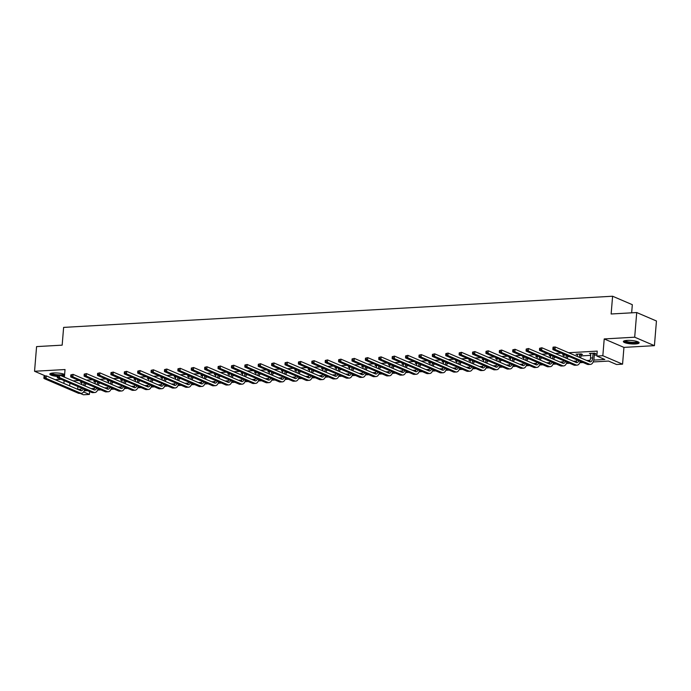 <?xml version="1.0" encoding="UTF-8"?>
<svg xmlns="http://www.w3.org/2000/svg" width="691" height="691" viewBox="0 0 691 691"><rect width="100%" height="100%" fill="white"/><g stroke="black" fill="none" stroke-linecap="round" stroke-linejoin="round"><path stroke-width="1.04" d="M62.786 376.457A7.912 1.71 -175.3 0 0 64.488 376.154M60.618 375.524A6.841 1.477 4.7 0 0 61.387 375.498A6.841 1.477 4.7 0 0 64.608 374.444A7.912 1.71 -175.3 0 0 53.561 372.959A7.912 1.71 -175.3 0 0 49.838 374.09A7.912 1.71 -175.3 0 0 57.362 376.431M635.409 343.971A7.912 1.71 -175.3 0 0 639.132 342.831A7.912 1.71 -175.3 0 0 635.141 341A7.912 1.71 -175.3 0 0 627.091 340.404A7.912 1.71 -175.3 0 0 623.368 341.535A7.912 1.71 -175.3 0 0 627.359 343.375A7.912 1.71 -175.3 0 0 635.409 343.971M89.623 391.555L89.389 394.431L83.378 394.768L80.07 393.352M55.142 379.679L61.128 379.342M631.652 312.824L632.325 304.688L612.597 296.232L63.624 327.396L62.164 345.155L36.58 346.606L34.55 371.266L45.425 375.93M612.597 296.232L611.138 313.99L636.722 312.539L656.45 320.995L654.42 345.664L634.692 337.199L604.219 338.935L602.837 355.71L622.565 364.166L616.553 364.502L608.555 361.073L593.189 361.946M604.219 338.935L623.938 347.392L654.42 345.664M623.938 347.392L622.565 364.166M636.722 312.539L634.692 337.199M593.785 360.106L604.824 359.475L596.825 356.046L597.231 351.114L568.65 352.738M561.247 353.153L555.253 353.498M547.851 353.913L541.865 354.258M534.454 354.673L528.468 355.019M521.066 355.433L515.071 355.779M507.669 356.193L501.683 356.539M494.272 356.962L488.287 357.299M480.884 357.722L474.89 358.059M467.487 358.482L461.502 358.819M454.091 359.242L448.105 359.579M440.703 360.002L434.708 360.339M427.306 360.762L421.32 361.099M413.909 361.523L407.923 361.859M400.521 362.283L394.526 362.62M387.124 363.043L381.138 363.38M373.727 363.803L367.742 364.14M360.339 364.563L354.345 364.9M346.942 365.323L340.957 365.66M333.546 366.083L327.56 366.42M320.158 366.843L314.163 367.18M306.761 367.603L300.775 367.94M293.364 368.363L287.378 368.7M279.976 369.124L273.99 369.46M266.579 369.884L260.593 370.221M253.182 370.644L247.197 370.981M239.794 371.404L233.808 371.741M226.398 372.164L220.412 372.501M213.001 372.924L207.015 373.261M199.613 373.684L193.627 374.021M186.216 374.444L180.23 374.781M172.819 375.204L166.833 375.541M159.431 375.964L153.445 376.301M146.034 376.725L140.048 377.061M132.646 377.485L126.652 377.822M119.249 378.245L113.264 378.582M105.853 379.005L99.867 379.342M92.464 379.765L86.47 380.102M79.068 380.525L73.082 380.862M81.08 384.291L81.797 384.256M85.33 384.058L87.066 383.954M94.468 383.531L95.185 383.496M98.718 383.289L100.454 383.194M107.865 382.771L108.582 382.736M112.115 382.529L113.851 382.434M121.262 382.011L121.979 381.976M125.512 381.769L127.248 381.674M134.65 381.251L135.367 381.216M138.9 381.009L140.636 380.914M148.047 380.491L148.764 380.456M152.296 380.249L154.033 380.154M161.444 379.73L162.16 379.696M165.693 379.489L167.429 379.394M174.832 378.97L175.549 378.936M179.081 378.728L180.817 378.633M188.228 378.21L188.945 378.176M192.478 377.968L194.214 377.873M201.625 377.45L202.333 377.416M205.875 377.208L207.611 377.113M215.013 376.69L215.73 376.655M219.263 376.448L220.999 376.353M228.41 375.93L229.127 375.887M232.66 375.688L234.396 375.593M241.798 375.17L242.515 375.127M246.048 374.928L247.793 374.833M255.195 374.41L255.912 374.367M259.445 374.168L261.181 374.073M268.592 373.65L269.309 373.606M272.841 373.408L274.577 373.313M281.98 372.89L282.697 372.846M286.229 372.648L287.974 372.553M295.377 372.129L296.094 372.086M299.626 371.888L301.362 371.793M308.773 371.369L309.49 371.326M313.023 371.127L314.759 371.032M322.161 370.609L322.878 370.566M326.411 370.367L328.156 370.272M335.558 369.849L336.275 369.806M339.808 369.607L341.544 369.512M348.955 369.089L349.672 369.046M353.205 368.847L354.941 368.752M362.343 368.329L363.06 368.286M366.593 368.087L368.338 367.992M375.74 367.569L376.457 367.526M379.99 367.327L381.726 367.232M389.137 366.809L389.854 366.766M393.386 366.567L395.122 366.472M402.525 366.049L403.242 366.005M406.774 365.807L408.519 365.712M415.922 365.289L416.638 365.245M420.171 365.047L421.907 364.952M429.318 364.528L430.035 364.485M433.568 364.287L435.304 364.192M442.706 363.768L443.423 363.725M446.956 363.526L448.701 363.431M456.103 363.008L456.82 362.965M460.353 362.766L462.089 362.671M469.5 362.248L470.217 362.205M473.75 362.006L475.486 361.903M482.888 361.488L483.605 361.445M487.138 361.246L488.874 361.143M496.285 360.728L497.002 360.685M500.534 360.486L502.271 360.382M509.682 359.968L510.399 359.925M513.931 359.726L515.667 359.622M523.07 359.208L523.787 359.165M527.319 358.966L529.056 358.862M536.466 358.448L537.183 358.404M540.716 358.206L542.452 358.102M549.863 357.688L550.58 357.644M554.113 357.446L555.849 357.342M563.251 356.927L563.968 356.884M567.501 356.686L569.237 356.582M576.648 356.167L577.365 356.124M580.898 355.925L590.762 355.364M594.295 355.165L596.912 355.019M594.51 353.792L595.901 353.714L594.571 353.144L589.423 353.429L590.874 353.999M581.114 354.552L582.513 354.474L581.174 353.904L576.026 354.198L577.477 354.759M565.108 354.811L562.629 354.958L564.081 355.52M551.712 355.571L549.241 355.718L550.692 356.28M538.324 356.331L535.845 356.478L537.296 357.04M524.927 357.092L522.448 357.238L523.899 357.8M511.53 357.852L509.06 357.998L510.511 358.56M498.142 358.612L495.663 358.759L497.114 359.32M484.745 359.372L482.275 359.519L483.717 360.08M471.348 360.132L468.878 360.279L470.329 360.84M457.96 360.892L455.481 361.039L456.932 361.6M444.563 361.652L442.093 361.799L443.536 362.36M431.167 362.412L428.696 362.559L430.148 363.12M417.779 363.172L415.3 363.319L416.751 363.881M404.382 363.941L401.912 364.079L403.354 364.641M390.994 364.701L388.515 364.839L389.966 365.401M377.597 365.461L375.118 365.599L376.569 366.161M364.2 366.221L361.73 366.36L363.172 366.921M350.812 366.981L348.333 367.12L349.784 367.681M337.415 367.742L334.936 367.88L336.387 368.441M324.019 368.502L321.548 368.64L322.991 369.201M310.63 369.262L308.151 369.4L309.603 369.961M297.234 370.022L294.755 370.16L296.206 370.721M283.837 370.782L281.367 370.92L282.809 371.482M270.449 371.542L267.97 371.68L269.421 372.242M257.052 372.302L254.573 372.44L256.024 373.002M243.655 373.062L241.185 373.2L242.627 373.762M230.267 373.822L227.788 373.961L229.239 374.522M216.87 374.582L214.391 374.721L215.842 375.282M203.474 375.343L201.003 375.481L202.446 376.042M190.085 376.103L187.606 376.241L189.058 376.802M176.689 376.863L174.21 377.001L175.661 377.571M163.292 377.623L160.822 377.761L162.273 378.331M149.904 378.383L147.425 378.521L148.876 379.091M136.507 379.143L134.028 379.281L135.479 379.851M123.11 379.903L120.64 380.041L122.091 380.611M109.722 380.663L107.243 380.801L108.694 381.372M96.325 381.423L93.846 381.562L95.298 382.132M82.929 382.183L80.458 382.322L81.909 382.892M64.401 377.148L65.032 369.538L34.55 371.266M64.116 380.62L63.892 383.427M69.895 383.099L69.67 385.906M596.825 356.046L602.837 355.71M83.594 391.944L89.389 394.431M583.083 362.525L579.792 362.706M569.695 363.285L566.404 363.466M556.298 364.045L553.007 364.226M542.901 364.805L539.611 364.986M529.513 365.565L526.222 365.746M516.117 366.325L512.826 366.506M502.728 367.085L499.429 367.267M489.332 367.845L486.041 368.027M475.935 368.605L472.644 368.787M462.547 369.365L459.247 369.547M449.15 370.126L445.859 370.307M435.753 370.886L432.462 371.067M422.365 371.646L419.066 371.827M408.968 372.406L405.677 372.587M395.572 373.166L392.281 373.347M382.183 373.926L378.884 374.116M368.787 374.686L365.496 374.876M355.39 375.446L352.099 375.636M342.002 376.206L338.702 376.396M328.605 376.966L325.314 377.156M315.208 377.727L311.917 377.917M301.82 378.487L298.521 378.677M288.423 379.247L285.133 379.437M275.027 380.007L271.736 380.197M261.639 380.767L258.339 380.957M248.242 381.527L244.951 381.717M234.845 382.287L231.554 382.477M221.457 383.047L218.166 383.237M208.06 383.807L204.769 383.997M194.663 384.567L191.372 384.757M181.275 385.328L177.984 385.518M167.878 386.088L164.588 386.278M154.482 386.848L151.191 387.038M141.094 387.608L137.803 387.798M127.697 388.368L124.406 388.558M114.3 389.128L111.009 389.318M100.912 389.888L97.621 390.078M87.515 390.648L84.224 390.838M77.798 389.387L81.037 389.206M91.195 388.627L94.425 388.446M104.583 387.867L107.822 387.686M117.98 387.107L121.219 386.925M131.368 386.347L134.607 386.165M144.764 385.587L148.004 385.405M158.161 384.827L161.4 384.645M171.549 384.066L174.788 383.885M184.946 383.306L188.185 383.125M198.343 382.546L201.582 382.365M211.731 381.786L214.97 381.605M225.128 381.026L228.367 380.845M238.525 380.266L241.764 380.085M251.913 379.506L255.152 379.324M265.309 378.746L268.549 378.564M278.706 377.986L281.945 377.804M292.094 377.226L295.333 377.044M305.491 376.465L308.73 376.284M318.888 375.705L322.127 375.524M332.276 374.945L335.515 374.764M345.673 374.185L348.912 374.004M359.07 373.425L362.309 373.244M372.458 372.665L375.697 372.484M385.854 371.905L389.093 371.723M399.251 371.145L402.49 370.963M412.639 370.385L415.878 370.203M426.036 369.625L429.275 369.443M439.433 368.864L442.672 368.683M452.821 368.104L456.06 367.923M466.218 367.344L469.457 367.163M479.614 366.584L482.845 366.403M493.003 365.824L496.242 365.643M506.399 365.064L509.638 364.874M519.796 364.304L523.027 364.114M533.184 363.544L536.423 363.354M546.581 362.784L549.82 362.594M559.969 362.024L563.208 361.834M573.366 361.263L576.605 361.073M586.763 360.503L590.002 360.313M77.893 386.528L77.66 389.335M594.752 353.222L594.381 354.112L593.042 353.533L592.679 357.929L590.537 358.05L590.753 354.008M577.339 356.461L577.356 354.768M563.942 357.221L563.968 355.528M550.546 357.981L550.572 356.288M537.157 358.741L537.175 357.048M523.838 357.152L523.787 357.808M510.364 360.261L510.39 358.569M496.976 361.022L496.993 359.329M483.579 361.782L483.605 360.089M470.182 362.542L470.208 360.849M456.794 363.302L456.82 361.609M443.397 364.062L443.423 362.369M430.078 362.481L430.027 363.129M416.69 363.241L416.638 363.889M403.216 366.342L403.242 364.649M389.819 367.102L389.845 365.409M376.431 367.862L376.457 366.17M363.034 368.623L363.06 366.93M349.646 369.383L349.663 367.69M336.249 370.143L336.275 368.45M322.93 368.562L322.878 369.21M309.464 371.663L309.482 369.97M296.068 372.423L296.094 370.73M282.671 373.183L282.697 371.49M269.283 373.943L269.3 372.25M255.886 374.703L255.912 373.01M242.489 375.463L242.515 373.771M229.101 376.224L229.118 374.531M215.782 374.643L215.73 375.291M202.308 377.744L202.333 376.051M188.919 378.504L188.937 376.811M175.523 379.264L175.549 377.571M162.126 380.033L162.152 378.331M148.738 380.793L148.755 379.091M135.341 381.553L135.367 379.851M122.022 379.964L121.97 380.611M108.556 383.073L108.573 381.372M95.159 383.833L95.185 382.132M81.763 384.593L81.788 382.892M552.99 347.521L552.912 348.506L553.767 348.454L553.854 347.469L553.102 347.115L555.244 346.994L555.046 349.456L589.406 364.192A7.601 4.025 86.8 0 0 590.451 364.382A7.601 4.025 86.8 0 0 594.018 358.508L594.381 354.112M592.679 357.929A5.07 2.686 -93.2 0 1 590.304 361.851A5.07 2.686 -93.2 0 1 589.613 361.721L555.244 346.994L553.854 347.469M590.537 358.05A5.07 2.686 -93.2 0 1 589.164 361.531M553.767 348.454L555.046 349.456L552.904 349.577L587.264 364.312A7.601 4.025 86.8 0 0 588.3 364.502L590.451 364.382M552.904 349.577L552.912 348.506M638.139 341.89A6.841 1.477 4.7 0 1 628.093 342.451A6.841 1.477 4.7 0 1 624.509 340.767M625.113 340.628A6.34 1.373 -175.3 0 0 628.378 341.881A6.34 1.373 -175.3 0 0 637.56 341.656M623.645 341.138A7.86 1.702 -175.3 0 0 627.618 342.606A7.86 1.702 -175.3 0 0 638.925 342.399M51.583 373.183A6.34 1.373 -175.3 0 0 61.162 374.885A6.34 1.373 -175.3 0 0 64.03 374.211M50.115 373.693A7.86 1.702 -175.3 0 0 57.431 375.628L57.344 376.638L58.199 376.586L58.277 375.602L57.534 375.239L59.676 375.118L59.478 377.588L93.838 392.315A7.601 4.025 86.8 0 0 94.874 392.514A7.601 4.025 86.8 0 0 98.105 388.688M61.162 375.757A7.86 1.702 -175.3 0 0 61.922 375.723A7.86 1.702 -175.3 0 0 64.557 375.343M57.483 375.412A6.841 1.477 4.7 0 1 50.979 373.33M581.364 353.982L580.984 354.872L579.654 354.293L579.404 357.342M580.734 357.912L580.984 354.872M578.851 360.702A5.07 2.686 -93.2 0 1 576.907 362.611A5.07 2.686 -93.2 0 1 576.216 362.481L541.856 347.754L541.649 350.216L576.018 364.952A7.601 4.025 86.8 0 0 577.054 365.142A7.601 4.025 86.8 0 0 580.276 361.315M576.985 359.907A5.07 2.686 -93.2 0 1 575.767 362.291M539.602 348.281L541.856 347.754L539.602 348.281L539.516 349.266L540.379 349.214L540.457 348.229M540.379 349.214L541.649 350.216L539.507 350.337L573.867 365.073A7.601 4.025 86.8 0 0 574.912 365.263L577.054 365.142M539.507 350.337L539.516 349.266M566.24 355.295L566.007 358.102M567.337 358.672L567.57 355.865M565.463 361.471A5.07 2.686 -93.2 0 1 563.519 363.371A5.07 2.686 -93.2 0 1 562.828 363.241L528.46 348.514L528.261 350.976L562.621 365.712A7.601 4.025 86.8 0 0 563.657 365.902A7.601 4.025 86.8 0 0 566.888 362.075M563.588 360.667A5.07 2.686 -93.2 0 1 562.37 363.051M526.205 349.041L528.46 348.514L526.205 349.041L526.127 350.026L526.983 349.974L527.06 348.99M526.983 349.974L528.261 350.976L526.11 351.097L560.479 365.833A7.601 4.025 86.8 0 0 561.515 366.023L563.657 365.902M526.11 351.097L526.127 350.026M552.843 356.055L552.61 358.862M553.949 359.441L554.173 356.625M552.066 362.231A5.07 2.686 -93.2 0 1 550.122 364.131A5.07 2.686 -93.2 0 1 549.431 364.002L515.071 349.275L514.864 351.736L549.224 366.472A7.601 4.025 86.8 0 0 550.269 366.662A7.601 4.025 86.8 0 0 553.491 362.835M550.191 361.428A5.07 2.686 -93.2 0 1 548.982 363.812M512.808 349.801L515.071 349.275L512.808 349.801L512.731 350.786L513.586 350.734L513.672 349.75M513.586 350.734L514.864 351.736L512.722 351.857L547.082 366.593A7.601 4.025 86.8 0 0 548.118 366.783L550.269 366.662M512.722 351.857L512.731 350.786M539.446 356.815L539.222 359.622M540.552 360.201L540.785 357.385M538.669 362.991A5.07 2.686 -93.2 0 1 536.726 364.891A5.07 2.686 -93.2 0 1 536.035 364.762L501.675 350.035L501.467 352.496L535.836 367.232A7.601 4.025 86.8 0 0 536.872 367.422A7.601 4.025 86.8 0 0 540.094 363.596M536.803 362.188A5.07 2.686 -93.2 0 1 535.585 364.572M499.42 350.562L501.675 350.035L499.42 350.562L499.334 351.546L500.198 351.494L500.275 350.51M500.198 351.494L501.467 352.496L499.325 352.617L533.685 367.353A7.601 4.025 86.8 0 0 534.73 367.543L536.872 367.422M499.325 352.617L499.334 351.546M523.847 357.152L523.761 359.501M526.058 357.575L525.825 360.382M527.155 360.961L527.388 358.145M525.281 363.751A5.07 2.686 -93.2 0 1 523.337 365.651A5.07 2.686 -93.2 0 1 522.646 365.522L488.278 350.795L488.079 353.256L522.439 367.992A7.601 4.025 86.8 0 0 523.476 368.182A7.601 4.025 86.8 0 0 526.706 364.356M523.407 362.948A5.07 2.686 -93.2 0 1 522.189 365.332M486.023 351.322L488.278 350.795L486.023 351.322L485.946 352.306L486.801 352.255L486.879 351.27M486.801 352.255L488.079 353.256L485.928 353.377L520.297 368.113A7.601 4.025 86.8 0 0 521.334 368.303L523.476 368.182M485.928 353.377L485.946 352.306M512.662 358.335L512.428 361.143M513.767 361.721L513.992 358.905M511.884 364.511A5.07 2.686 -93.2 0 1 509.941 366.411A5.07 2.686 -93.2 0 1 509.25 366.282L474.89 351.555L474.682 354.017L509.042 368.752A7.601 4.025 86.8 0 0 510.088 368.942A7.601 4.025 86.8 0 0 513.309 365.116M510.01 363.708A5.07 2.686 -93.2 0 1 508.801 366.092M472.627 352.082L474.89 351.555L472.627 352.082L472.549 353.066L473.404 353.015L473.49 352.03M473.404 353.015L474.682 354.017L472.54 354.137L506.9 368.873A7.601 4.025 86.8 0 0 507.937 369.063L510.088 368.942M472.54 354.137L472.549 353.066M499.265 359.095L499.04 361.903M500.37 362.481L500.604 359.674M498.487 365.271A5.07 2.686 -93.2 0 1 496.544 367.171A5.07 2.686 -93.2 0 1 495.853 367.042L461.493 352.315L461.286 354.777L495.654 369.512A7.601 4.025 86.8 0 0 496.691 369.702A7.601 4.025 86.8 0 0 499.913 365.876M496.622 364.468A5.07 2.686 -93.2 0 1 495.404 366.852M459.239 352.842L461.493 352.315L459.239 352.842L459.152 353.827L460.016 353.775L460.094 352.79M460.016 353.775L461.286 354.777L459.144 354.898L493.504 369.633A7.601 4.025 86.8 0 0 494.549 369.823L496.691 369.702M459.144 354.898L459.152 353.827M485.877 359.856L485.643 362.663M486.974 363.241L487.207 360.434M485.099 366.031A5.07 2.686 -93.2 0 1 483.156 367.932A5.07 2.686 -93.2 0 1 482.465 367.802L448.096 353.075L447.898 355.537L482.258 370.272A7.601 4.025 86.8 0 0 483.294 370.462A7.601 4.025 86.8 0 0 486.524 366.636M483.225 365.228A5.07 2.686 -93.2 0 1 482.007 367.612M445.842 353.602L448.096 353.075L445.842 353.602L445.764 354.587L446.619 354.535L446.697 353.55M446.619 354.535L447.898 355.537L445.747 355.658L480.115 370.393A7.601 4.025 86.8 0 0 481.152 370.583L483.294 370.462M445.747 355.658L445.764 354.587M472.48 360.616L472.247 363.423M473.585 364.002L473.81 361.194M471.703 366.791A5.07 2.686 -93.2 0 1 469.759 368.692A5.07 2.686 -93.2 0 1 469.068 368.562L434.708 353.835L434.501 356.297L468.861 371.032A7.601 4.025 86.8 0 0 469.906 371.222A7.601 4.025 86.8 0 0 473.128 367.396M469.828 365.988A5.07 2.686 -93.2 0 1 468.619 368.372M432.445 354.362L434.708 353.835L432.445 354.362L432.367 355.347L433.222 355.304L433.309 354.31M433.222 355.304L434.501 356.297L432.359 356.418L466.719 371.153A7.601 4.025 86.8 0 0 467.755 371.343L469.906 371.222M432.359 356.418L432.367 355.347M459.083 361.376L458.859 364.183M460.189 364.762L460.422 361.954M458.314 367.552A5.07 2.686 -93.2 0 1 456.362 369.452A5.07 2.686 -93.2 0 1 455.671 369.322L421.311 354.595L421.104 357.057L455.473 371.793A7.601 4.025 86.8 0 0 456.509 371.983A7.601 4.025 86.8 0 0 459.731 368.156M456.44 366.748A5.07 2.686 -93.2 0 1 455.222 369.132M419.057 355.122L421.311 354.595L419.057 355.122L418.971 356.107L419.834 356.064L419.912 355.07M419.834 356.064L421.104 357.057L418.962 357.178L453.322 371.913A7.601 4.025 86.8 0 0 454.367 372.103L456.509 371.983M418.962 357.178L418.971 356.107M445.695 362.136L445.462 364.952M446.792 365.522L447.025 362.715M444.918 368.312A5.07 2.686 -93.2 0 1 442.974 370.212A5.07 2.686 -93.2 0 1 442.283 370.082L407.915 355.355L407.716 357.817L442.076 372.553A7.601 4.025 86.8 0 0 443.112 372.743A7.601 4.025 86.8 0 0 446.343 368.916M443.043 367.508A5.07 2.686 -93.2 0 1 441.834 369.892M405.66 355.882L407.915 355.355L405.66 355.882L405.582 356.867L406.438 356.824L406.515 355.83M406.438 356.824L407.716 357.817L405.565 357.938L439.934 372.674A7.601 4.025 86.8 0 0 440.97 372.864L443.112 372.743M405.565 357.938L405.582 356.867M430.087 362.481L430.001 364.822M432.298 362.896L432.065 365.712M433.404 366.282L433.628 363.475M431.521 369.072A5.07 2.686 -93.2 0 1 429.577 370.972A5.07 2.686 -93.2 0 1 428.886 370.842L394.526 356.115L394.319 358.577L428.679 373.313A7.601 4.025 86.8 0 0 429.724 373.503A7.601 4.025 86.8 0 0 432.946 369.676M429.647 368.268A5.07 2.686 -93.2 0 1 428.437 370.652M392.263 356.642L394.526 356.115L392.263 356.642L392.186 357.627L393.041 357.584L393.127 356.591M393.041 357.584L394.319 358.577L392.177 358.707L426.537 373.434A7.601 4.025 86.8 0 0 427.574 373.624L429.724 373.503M392.177 358.707L392.186 357.627M416.699 363.241L416.613 365.582M418.901 363.656L418.677 366.472M420.007 367.042L420.24 364.235M418.133 369.832A5.07 2.686 -93.2 0 1 416.189 371.732A5.07 2.686 -93.2 0 1 415.49 371.603L381.13 356.876L380.922 359.337L415.291 374.073A7.601 4.025 86.8 0 0 416.327 374.263A7.601 4.025 86.8 0 0 419.549 370.436M416.258 369.029A5.07 2.686 -93.2 0 1 415.041 371.413M378.875 357.402L381.13 356.876L378.875 357.402L378.789 358.387L379.653 358.344L379.73 357.351M379.653 358.344L380.922 359.337L378.78 359.467L413.14 374.194A7.601 4.025 86.8 0 0 414.185 374.384L416.327 374.263M378.78 359.467L378.789 358.387M405.513 364.416L405.28 367.232M406.61 367.802L406.844 364.995M404.736 370.592A5.07 2.686 -93.2 0 1 402.793 372.492A5.07 2.686 -93.2 0 1 402.102 372.363L367.733 357.636L367.534 360.097L401.894 374.833A7.601 4.025 86.8 0 0 402.931 375.023A7.601 4.025 86.8 0 0 406.161 371.197M402.862 369.789A5.07 2.686 -93.2 0 1 401.652 372.173M365.479 358.163L367.733 357.636L365.479 358.163L365.401 359.147L366.256 359.104L366.334 358.111M366.256 359.104L367.534 360.097L365.384 360.227L399.752 374.954A7.601 4.025 86.8 0 0 400.789 375.144L402.931 375.023M365.384 360.227L365.401 359.147M392.117 365.185L391.883 367.992M393.222 368.562L393.447 365.755M391.339 371.352A5.07 2.686 -93.2 0 1 389.396 373.252A5.07 2.686 -93.2 0 1 388.705 373.123L354.345 358.396L354.137 360.857L388.506 375.593A7.601 4.025 86.8 0 0 389.543 375.783A7.601 4.025 86.8 0 0 392.764 371.957M389.465 370.549A5.07 2.686 -93.2 0 1 388.256 372.933M352.082 358.923L354.345 358.396L352.082 358.923L352.004 359.907L352.859 359.864L352.946 358.871M352.859 359.864L354.137 360.857L351.995 360.987L386.355 375.714A7.601 4.025 86.8 0 0 387.392 375.904L389.543 375.783M351.995 360.987L352.004 359.907M378.72 365.945L378.495 368.752M379.825 369.322L380.059 366.515M377.951 372.112A5.07 2.686 -93.2 0 1 376.008 374.012A5.07 2.686 -93.2 0 1 375.308 373.883L340.948 359.156L340.749 361.618L375.109 376.353A7.601 4.025 86.8 0 0 376.146 376.543A7.601 4.025 86.8 0 0 379.376 372.725M376.077 371.309A5.07 2.686 -93.2 0 1 374.859 373.693M338.694 359.683L340.948 359.156L338.694 359.683L338.607 360.667L339.471 360.624L339.549 359.631M339.471 360.624L340.749 361.618L338.599 361.747L372.959 376.474A7.601 4.025 86.8 0 0 374.004 376.664L376.146 376.543M338.599 361.747L338.607 360.667M365.332 366.705L365.098 369.512M366.429 370.082L366.662 367.275M364.554 372.872A5.07 2.686 -93.2 0 1 362.611 374.772A5.07 2.686 -93.2 0 1 361.92 374.643L327.551 359.916L327.353 362.386L361.713 377.113A7.601 4.025 86.8 0 0 362.758 377.303A7.601 4.025 86.8 0 0 365.98 373.486M362.68 372.069A5.07 2.686 -93.2 0 1 361.471 374.453M325.297 360.443L327.551 359.916L325.297 360.443L325.219 361.428L326.074 361.384L326.152 360.391M326.074 361.384L327.353 362.386L325.202 362.507L359.57 377.234A7.601 4.025 86.8 0 0 360.607 377.424L362.758 377.303M325.202 362.507L325.219 361.428M351.935 367.465L351.702 370.272M353.041 370.842L353.265 368.035M351.158 373.632A5.07 2.686 -93.2 0 1 349.214 375.533A5.07 2.686 -93.2 0 1 348.523 375.412L314.163 360.676L313.956 363.146L348.324 377.873A7.601 4.025 86.8 0 0 349.361 378.063A7.601 4.025 86.8 0 0 352.583 374.246M349.283 372.829A5.07 2.686 -93.2 0 1 348.074 375.213M311.9 361.203L314.163 360.676L311.9 361.203L311.822 362.188L312.678 362.144L312.764 361.151M312.678 362.144L313.956 363.146L311.814 363.267L346.174 377.994A7.601 4.025 86.8 0 0 347.21 378.184L349.361 378.063M311.814 363.267L311.822 362.188M338.547 368.225L338.314 371.032M339.644 371.603L339.877 368.795M337.769 374.392A5.07 2.686 -93.2 0 1 335.826 376.293A5.07 2.686 -93.2 0 1 335.126 376.172L300.766 361.436L300.568 363.907L334.928 378.633A7.601 4.025 86.8 0 0 335.964 378.823A7.601 4.025 86.8 0 0 339.195 375.006M335.895 373.589A5.07 2.686 -93.2 0 1 334.677 375.973M298.512 361.963L300.766 361.436L298.512 361.963L298.426 362.948L299.289 362.905L299.367 361.911M299.289 362.905L300.568 363.907L298.417 364.027L332.777 378.754A7.601 4.025 86.8 0 0 333.822 378.944L335.964 378.823M298.417 364.027L298.426 362.948M322.939 368.562L322.852 370.903M325.15 368.985L324.917 371.793M326.247 372.363L326.48 369.555M324.373 375.153A5.07 2.686 -93.2 0 1 322.429 377.053A5.07 2.686 -93.2 0 1 321.738 376.932L287.37 362.196L287.171 364.667L321.531 379.394A7.601 4.025 86.8 0 0 322.576 379.584A7.601 4.025 86.8 0 0 325.798 375.766M322.498 374.349A5.07 2.686 -93.2 0 1 321.289 376.733M285.115 362.723L287.37 362.196L285.115 362.723L285.038 363.708L285.893 363.665L285.979 362.68M285.893 363.665L287.171 364.667L285.02 364.788L319.389 379.514A7.601 4.025 86.8 0 0 320.425 379.713L322.576 379.584M285.02 364.788L285.038 363.708M311.753 369.745L311.52 372.553M312.859 373.123L313.092 370.316M310.976 375.913A5.07 2.686 -93.2 0 1 309.032 377.813A5.07 2.686 -93.2 0 1 308.341 377.692L273.981 362.956L273.774 365.427L308.143 380.154A7.601 4.025 86.8 0 0 309.179 380.344A7.601 4.025 86.8 0 0 312.401 376.526M309.102 375.109A5.07 2.686 -93.2 0 1 307.892 377.493M271.718 363.483L273.981 362.956L271.718 363.483L271.641 364.468L272.496 364.425L272.582 363.44M272.496 364.425L273.774 365.427L271.632 365.548L305.992 380.275A7.601 4.025 86.8 0 0 307.029 380.473L309.179 380.344M271.632 365.548L271.641 364.468M298.365 370.506L298.132 373.313M299.462 373.883L299.695 371.076M297.588 376.673A5.07 2.686 -93.2 0 1 295.644 378.573A5.07 2.686 -93.2 0 1 294.945 378.452L260.585 363.716L260.386 366.187L294.746 380.914A7.601 4.025 86.8 0 0 295.783 381.104A7.601 4.025 86.8 0 0 299.013 377.286M295.713 375.869A5.07 2.686 -93.2 0 1 294.496 378.253M258.33 364.243L260.585 363.716L258.33 364.243L258.244 365.228L259.108 365.185L259.185 364.2M259.108 365.185L260.386 366.187L258.235 366.308L292.595 381.035A7.601 4.025 86.8 0 0 293.64 381.233L295.783 381.104M258.235 366.308L258.244 365.228M284.968 371.266L284.735 374.073M286.065 374.643L286.299 371.836M284.191 377.433A5.07 2.686 -93.2 0 1 282.248 379.333A5.07 2.686 -93.2 0 1 281.557 379.212L247.188 364.477L246.989 366.947L281.349 381.674A7.601 4.025 86.8 0 0 282.394 381.864A7.601 4.025 86.8 0 0 285.616 378.046M282.317 376.63A5.07 2.686 -93.2 0 1 281.107 379.014M244.934 365.003L247.188 364.477L244.934 365.003L244.856 365.988L245.711 365.945L245.797 364.96M245.711 365.945L246.989 366.947L244.839 367.068L279.207 381.795A7.601 4.025 86.8 0 0 280.244 381.993L282.394 381.864M244.839 367.068L244.856 365.988M271.572 372.026L271.338 374.833M272.677 375.403L272.91 372.596M270.794 378.193A5.07 2.686 -93.2 0 1 268.851 380.093A5.07 2.686 -93.2 0 1 268.16 379.972L233.8 365.237L233.593 367.707L267.961 382.434A7.601 4.025 86.8 0 0 268.998 382.624A7.601 4.025 86.8 0 0 272.219 378.806M268.92 377.39A5.07 2.686 -93.2 0 1 267.711 379.774M231.545 365.764L233.8 365.237L231.545 365.764L231.459 366.748L232.323 366.705L232.401 365.72M232.323 366.705L233.593 367.707L231.45 367.828L265.81 382.555A7.601 4.025 86.8 0 0 266.847 382.754L268.998 382.624M231.45 367.828L231.459 366.748M258.184 372.786L257.95 375.593M259.28 376.163L259.514 373.356M257.406 378.953A5.07 2.686 -93.2 0 1 255.463 380.862A5.07 2.686 -93.2 0 1 254.763 380.732L220.403 365.997L220.204 368.467L254.564 383.194A7.601 4.025 86.8 0 0 255.601 383.393A7.601 4.025 86.8 0 0 258.831 379.566M255.532 378.15A5.07 2.686 -93.2 0 1 254.314 380.534M218.149 366.524L220.403 365.997L218.149 366.524L218.062 367.508L218.926 367.465L219.004 366.48M218.926 367.465L220.204 368.467L218.054 368.588L252.414 383.315A7.601 4.025 86.8 0 0 253.459 383.514L255.601 383.393M218.054 368.588L218.062 367.508M244.787 373.546L244.554 376.353M245.892 376.923L246.117 374.116M244.009 379.713A5.07 2.686 -93.2 0 1 242.066 381.622A5.07 2.686 -93.2 0 1 241.375 381.492L207.006 366.757L206.808 369.227L241.168 383.954A7.601 4.025 86.8 0 0 242.213 384.153A7.601 4.025 86.8 0 0 245.435 380.326M242.135 378.91A5.07 2.686 -93.2 0 1 240.926 381.294M204.752 367.284L207.006 366.757L204.752 367.284L204.674 368.268L205.529 368.225L205.616 367.241M205.529 368.225L206.808 369.227L204.657 369.348L239.026 384.075A7.601 4.025 86.8 0 0 240.062 384.274L242.213 384.153M204.657 369.348L204.674 368.268M231.39 374.306L231.165 377.113M232.496 377.683L232.729 374.876M230.613 380.473A5.07 2.686 -93.2 0 1 228.669 382.382A5.07 2.686 -93.2 0 1 227.978 382.253L193.618 367.517L193.411 369.987L227.78 384.714A7.601 4.025 86.8 0 0 228.816 384.913A7.601 4.025 86.8 0 0 232.038 381.087M228.747 379.67A5.07 2.686 -93.2 0 1 227.529 382.054M191.364 368.044L193.618 367.517L191.364 368.044L191.277 369.037L192.141 368.985L192.219 368.001M192.141 368.985L193.411 369.987L191.269 370.108L225.629 384.835A7.601 4.025 86.8 0 0 226.665 385.034L228.816 384.913M191.269 370.108L191.277 369.037M215.791 374.643L215.704 376.984M218.002 375.066L217.769 377.873M219.099 378.443L219.332 375.636M217.224 381.233A5.07 2.686 -93.2 0 1 215.281 383.142A5.07 2.686 -93.2 0 1 214.581 383.013L180.221 368.277L180.023 370.747L214.383 385.474A7.601 4.025 86.8 0 0 215.419 385.673A7.601 4.025 86.8 0 0 218.65 381.847M215.35 380.43A5.07 2.686 -93.2 0 1 214.132 382.814M177.967 368.804L180.221 368.277L177.967 368.804L177.881 369.797L178.744 369.745L178.822 368.761M178.744 369.745L180.023 370.747L177.872 370.868L212.232 385.595A7.601 4.025 86.8 0 0 213.277 385.794L215.419 385.673M177.872 370.868L177.881 369.797M204.605 375.826L204.372 378.633M205.711 379.204L205.935 376.396M203.828 381.993A5.07 2.686 -93.2 0 1 201.884 383.902A5.07 2.686 -93.2 0 1 201.193 383.773L166.825 369.037L166.626 371.508L200.986 386.234A7.601 4.025 86.8 0 0 202.031 386.433A7.601 4.025 86.8 0 0 205.253 382.607M201.953 381.19A5.07 2.686 -93.2 0 1 200.744 383.574M164.57 369.564L166.825 369.037L164.57 369.564L164.493 370.557L165.348 370.506L165.434 369.521M165.348 370.506L166.626 371.508L164.475 371.628L198.844 386.355A7.601 4.025 86.8 0 0 199.88 386.554L202.031 386.433M164.475 371.628L164.493 370.557M191.208 376.586L190.984 379.394M192.314 379.964L192.547 377.156M190.431 382.754A5.07 2.686 -93.2 0 1 188.488 384.662A5.07 2.686 -93.2 0 1 187.797 384.533L153.437 369.797L153.229 372.268L187.598 386.995A7.601 4.025 86.8 0 0 188.634 387.193A7.601 4.025 86.8 0 0 191.856 383.367M188.565 381.95A5.07 2.686 -93.2 0 1 187.347 384.334M151.182 370.324L153.437 369.797L151.182 370.324L151.096 371.317L151.96 371.266L152.037 370.281M151.96 371.266L153.229 372.268L151.087 372.389L185.447 387.115A7.601 4.025 86.8 0 0 186.484 387.314L188.634 387.193M151.087 372.389L151.096 371.317M177.82 377.346L177.587 380.154M178.917 380.724L179.15 377.917M177.043 383.514A5.07 2.686 -93.2 0 1 175.099 385.423A5.07 2.686 -93.2 0 1 174.4 385.293L140.04 370.557L139.841 373.028L174.201 387.755A7.601 4.025 86.8 0 0 175.238 387.953A7.601 4.025 86.8 0 0 178.468 384.127M175.169 382.71A5.07 2.686 -93.2 0 1 173.951 385.094M137.785 371.084L140.04 370.557L137.785 371.084L137.708 372.078L138.563 372.026L138.641 371.041M138.563 372.026L139.841 373.028L137.69 373.149L172.059 387.876A7.601 4.025 86.8 0 0 173.096 388.074L175.238 387.953M137.69 373.149L137.708 372.078M164.423 378.107L164.19 380.914M165.529 381.484L165.754 378.677M163.646 384.274A5.07 2.686 -93.2 0 1 161.703 386.183A5.07 2.686 -93.2 0 1 161.012 386.053L126.643 371.317L126.444 373.788L160.804 388.515A7.601 4.025 86.8 0 0 161.849 388.713A7.601 4.025 86.8 0 0 165.071 384.887M161.772 383.47A5.07 2.686 -93.2 0 1 160.562 385.854M124.389 371.844L126.643 371.317L124.389 371.844L124.311 372.838L125.166 372.786L125.252 371.801M125.166 372.786L126.444 373.788L124.302 373.909L158.662 388.636A7.601 4.025 86.8 0 0 159.699 388.834L161.849 388.713M124.302 373.909L124.311 372.838M151.027 378.867L150.802 381.674M152.132 382.244L152.365 379.437M150.249 385.034A5.07 2.686 -93.2 0 1 148.306 386.943A5.07 2.686 -93.2 0 1 147.615 386.813L113.255 372.078L113.048 374.548L147.416 389.275A7.601 4.025 86.8 0 0 148.453 389.474A7.601 4.025 86.8 0 0 151.674 385.647M148.384 384.231A5.07 2.686 -93.2 0 1 147.166 386.615M111.001 372.604L113.255 372.078L111.001 372.604L110.914 373.598L111.778 373.546L111.856 372.561M111.778 373.546L113.048 374.548L110.906 374.669L145.265 389.396A7.601 4.025 86.8 0 0 146.311 389.594L148.453 389.474M110.906 374.669L110.914 373.598M137.639 379.627L137.405 382.434M138.736 383.004L138.969 380.197M136.861 385.794A5.07 2.686 -93.2 0 1 134.918 387.703A5.07 2.686 -93.2 0 1 134.227 387.573L99.858 372.838L99.659 375.308L134.019 390.035A7.601 4.025 86.8 0 0 135.056 390.234A7.601 4.025 86.8 0 0 138.286 386.407M134.987 384.991A5.07 2.686 -93.2 0 1 133.769 387.383M97.604 373.365L99.858 372.838L97.604 373.365L97.526 374.358L98.381 374.306L98.459 373.321M98.381 374.306L99.659 375.308L97.509 375.429L131.877 390.165A7.601 4.025 86.8 0 0 132.914 390.355L135.056 390.234M97.509 375.429L97.526 374.358M122.031 379.964L121.944 382.313M124.242 380.387L124.009 383.194M125.347 383.764L125.572 380.957M123.464 386.554A5.07 2.686 -93.2 0 1 121.521 388.463A5.07 2.686 -93.2 0 1 120.83 388.333L86.47 373.598L86.263 376.068L120.623 390.795A7.601 4.025 86.8 0 0 121.668 390.994A7.601 4.025 86.8 0 0 124.89 387.167M121.59 385.751A5.07 2.686 -93.2 0 1 120.381 388.143M84.207 374.125L86.47 373.598L84.207 374.125L84.129 375.118L84.984 375.066L85.071 374.081M84.984 375.066L86.263 376.068L84.121 376.189L118.481 390.925A7.601 4.025 86.8 0 0 119.517 391.115L121.668 390.994M84.121 376.189L84.129 375.118M110.845 381.147L110.62 383.954M111.951 384.524L112.184 381.717M110.068 387.314A5.07 2.686 -93.2 0 1 108.124 389.223A5.07 2.686 -93.2 0 1 107.433 389.093L73.073 374.358L72.866 376.828L107.235 391.555A7.601 4.025 86.8 0 0 108.271 391.754A7.601 4.025 86.8 0 0 111.493 387.927M108.202 386.511A5.07 2.686 -93.2 0 1 106.984 388.903M70.819 374.885L73.073 374.358L70.819 374.885L70.732 375.878L71.596 375.826L71.674 374.842M71.596 375.826L72.866 376.828L70.724 376.949L105.084 391.685A7.601 4.025 86.8 0 0 106.129 391.875L108.271 391.754M70.724 376.949L70.732 375.878M97.457 381.907L97.224 384.714M98.554 385.284L98.787 382.477M96.68 388.074A5.07 2.686 -93.2 0 1 94.736 389.983A5.07 2.686 -93.2 0 1 94.045 389.854L59.676 375.118L58.277 375.602M94.805 387.271A5.07 2.686 -93.2 0 1 93.587 389.664M58.199 376.586L59.478 377.588L57.327 377.709L91.696 392.445A7.601 4.025 86.8 0 0 92.732 392.635L94.874 392.514M57.327 377.709L57.344 376.638M84.06 382.667L83.827 385.474M85.166 386.044L85.39 383.237M83.283 388.834A5.07 2.686 -93.2 0 1 81.339 390.743A5.07 2.686 -93.2 0 1 80.648 390.614L46.288 375.878L46.081 378.348L80.441 393.075A7.601 4.025 86.8 0 0 81.486 393.274A7.601 4.025 86.8 0 0 84.708 389.448M81.408 388.031A5.07 2.686 -93.2 0 1 80.199 390.424M44.025 376.414L46.288 375.878L44.025 376.414L43.948 377.398L44.803 377.346L44.889 376.362M44.803 377.346L46.081 378.348L43.939 378.469L78.299 393.205A7.601 4.025 86.8 0 0 79.335 393.395L81.486 393.274M43.939 378.469L43.948 377.398M589.406 364.192L587.264 364.312M576.018 364.952L573.867 365.073M562.621 365.712L560.479 365.833M549.224 366.472L547.082 366.593M535.836 367.232L533.685 367.353M522.439 367.992L520.297 368.113M509.042 368.752L506.9 368.873M495.654 369.512L493.504 369.633M482.258 370.272L480.115 370.393M468.861 371.032L466.719 371.153M455.473 371.793L453.322 371.913M442.076 372.553L439.934 372.674M428.679 373.313L426.537 373.434M415.291 374.073L413.14 374.194M401.894 374.833L399.752 374.954M388.506 375.593L386.355 375.714M375.109 376.353L372.959 376.474M361.713 377.113L359.57 377.234M348.324 377.873L346.174 377.994M334.928 378.633L332.777 378.754M321.531 379.394L319.389 379.514M308.143 380.154L305.992 380.275M294.746 380.914L292.595 381.035M281.349 381.674L279.207 381.795M267.961 382.434L265.81 382.555M254.564 383.194L252.414 383.315M241.168 383.954L239.026 384.075M227.78 384.714L225.629 384.835M214.383 385.474L212.232 385.595M200.986 386.234L198.844 386.355M187.598 386.995L185.447 387.115M174.201 387.755L172.059 387.876M160.804 388.515L158.662 388.636M147.416 389.275L145.265 389.396M134.019 390.035L131.877 390.165M120.623 390.795L118.481 390.925M107.235 391.555L105.084 391.685M93.838 392.315L91.696 392.445M80.441 393.075L78.299 393.205"/></g></svg>
